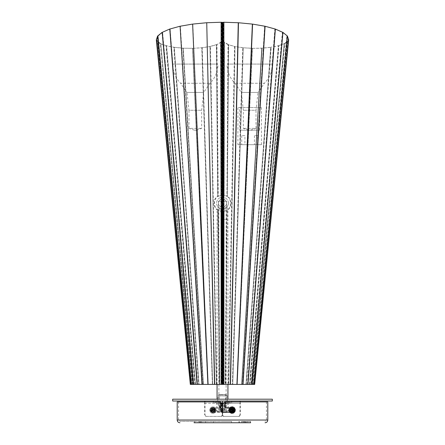 <?xml version="1.0" encoding="UTF-8"?>
<svg xmlns="http://www.w3.org/2000/svg" width="445" height="445" viewBox="0 0 445 445"><rect width="100%" height="100%" fill="white"/><g stroke="black" fill="none" stroke-linecap="round" stroke-linejoin="round"><path stroke-width="0.33" stroke-dasharray="2.23 1.67" d="M221.104 384.408L221.171 22.256L221.955 22.445L221.955 384.408L221.955 376.492L222.5 376.492L222.5 384.408L222.5 23.324L222.5 30.321L223.045 30.321L223.045 23.324L221.955 23.324L221.955 30.321L222.5 30.321L222.5 384.408L191.128 384.408L221.955 384.408L221.955 211.408L221.955 376.492M214.496 384.408L206.708 22.74L221.104 22.256M221.955 23.324L221.955 22.445L222.5 22.445L222.5 23.324L222.5 22.445L223.045 22.445L223.045 23.324M221.955 377.16L221.949 384.402L222.5 384.408L222.489 211.408L223.045 211.408L223.045 384.408L223.045 377.16L221.955 377.16L221.955 30.321M222.467 211.408L220.915 211.336L221.287 384.402L221.827 384.408L221.449 211.342L222.528 211.408L222.5 384.408L221.955 384.408L222.5 384.408L222.511 211.408L221.955 211.408L221.949 384.402L222.489 384.408L191.35 384.341L157.547 41.346L156.979 41.379L156.334 39.889L156.868 39.833L158.131 36.006L157.619 36.045M191.211 384.358L190.838 384.408L157.035 41.418L160.278 43.755L192.257 384.408L192.791 384.335M192.768 384.341L192.39 384.408L160.278 43.755L160.784 43.688L192.585 384.363M160.372 43.788L166.502 45.707L195.399 384.33L194.96 384.408L166.063 45.785L174.167 47.237L199.004 384.324L198.681 384.408L173.839 47.315L174.284 47.27L166.597 45.757L160.851 43.721L157.519 41.324L156.868 39.811L156.329 39.855M182.928 48.199L174.095 47.354L198.932 384.408L174.284 47.27L183.118 48.116L203.081 384.408L182.928 48.199L192.59 48.282L207.782 384.408L192.563 48.36L182.928 48.199M192.618 48.36L201.802 47.721L212.376 384.408L201.93 47.787L192.618 48.36M210.24 46.53L202.202 47.76L212.649 384.408L201.924 47.704L209.968 46.475L216.454 384.408L209.968 46.475L216.387 44.645L217.677 196.367L221.949 195.099L221.955 39.833L220.509 42.386L216.787 44.684L210.24 46.53M218.195 210.179C213.327 208.16 213.244 198.509 218.078 196.412L222.489 195.105L222.5 39.833L220.998 42.408L216.787 44.684L218.078 196.412L217.677 196.367C212.844 198.47 212.927 208.121 217.794 210.135L219.268 384.369L219.669 384.408L218.195 210.179L217.794 210.135L220.87 211.303L221.248 384.385L221.738 384.408L221.365 211.331L218.195 210.179M221.449 211.342L220.87 211.303L221.449 211.342M223.045 46.041L223.045 195.105L223.045 39.46L223.045 46.041L222.5 46.041L222.5 39.46L222.5 195.105L221.955 195.105L221.955 39.466L221.955 39.833L222.5 39.833L222.5 195.105L221.955 195.105L222.467 195.105M252.176 384.33L252.61 384.408L284.589 43.799L284.216 43.688L278.498 45.707L284.166 43.71L252.176 384.33L252.743 384.408L250.04 384.408L278.937 45.785L270.833 47.237L278.498 45.707L249.601 384.33L250.04 384.408L246.068 384.408L270.833 47.237L245.996 384.324L223.173 384.408L253.361 384.374L286.892 36.034L253.383 384.363L254.145 384.352L245.996 384.324L246.319 384.408L271.161 47.315L261.788 48.216L252.148 48.355L242.798 47.76L234.76 46.53L228.046 44.622L224.002 42.408L224.452 42.325L223.045 39.833L221.949 39.866L221.949 195.099M222.528 211.408L223.14 211.403L222.511 211.408L222.5 376.492L223.045 376.492M220.837 195.166L220.509 42.386L220.998 42.408L221.326 195.188L220.837 195.166L220.548 42.325L221.082 42.336L221.415 195.177L220.876 195.171M206.524 22.745L192.624 24.097M207.887 384.408L208.177 384.402L192.807 24.091L208.082 384.408M192.424 24.113L180.08 26.238M201.974 384.408L202.358 384.391L180.375 26.233L202.442 384.402L202.147 384.408M179.908 26.266L169.756 29.053M197.052 384.408L197.513 384.385L170.14 29.036L197.574 384.391L197.185 384.408M169.617 29.086L162.152 32.379M193.358 384.408L193.87 384.374L162.614 32.357L193.914 384.385L193.453 384.408M162.058 32.413L162.57 32.379L158.131 36.006L191.639 384.374L158.109 36.034L157.575 36.078M190.788 384.408L156.979 41.379L157.519 41.324L191.328 384.352L190.41 384.397M219.346 384.385L219.836 384.408L218.362 210.279L217.866 210.257L219.346 384.385M216.398 384.38L216.687 384.408L210.468 46.48L210.073 46.441L216.287 384.369M207.948 384.341L192.724 48.282L207.948 384.341M203.398 384.33L183.245 48.138L203.398 384.33M195.494 384.324L195.166 384.408L166.269 45.841L166.597 45.757L195.494 384.324M206.741 22.734L214.707 384.408M221.927 22.289L221.543 22.289L221.543 384.408L221.927 384.408M222.205 22.361L221.821 22.361L221.821 384.408L222.205 384.408M216.954 44.622L216.465 44.595L217.75 196.284L218.239 196.306L216.954 44.622M287.381 36.039L282.386 32.352L274.921 29.059L264.625 26.233L252.282 24.102L238.292 22.74L223.073 22.283M223.045 377.16L223.045 30.321M287.425 36.078L286.892 36.034L288.132 39.833L288.666 39.889L287.965 41.413L254.162 384.408L253.789 384.358L254.59 384.397M253.923 384.408L252.743 384.408L284.722 43.755L287.965 41.413L287.481 41.318L288.021 41.379L254.212 384.408M228.819 384.352L235.032 46.469L228.819 384.352L228.313 384.408L234.532 46.48L243.076 47.704L232.351 384.408L242.798 47.76L252.276 48.282L236.924 384.408L252.148 48.355L261.755 48.138L241.635 384.408L261.755 48.138L270.716 47.27L246.068 384.408L223.262 384.408L223.635 211.325L227.128 210.246L225.654 384.385L225.164 384.408L226.805 210.173C231.661 208.143 231.739 198.526 226.922 196.417L227.323 196.379L228.613 44.645L224.452 42.325L224.124 195.171L223.051 195.099L223.051 39.866L222.511 39.872L222.489 195.105L223.045 195.105L222.539 195.105M224.124 195.171L222.511 195.105L222.511 39.872L223.918 42.336L223.585 195.177L227.25 196.29L228.535 44.595L228.046 44.622L226.922 196.417L228.213 44.684L234.927 46.441L228.713 384.369M223.073 384.408L223.457 384.408L223.457 22.283L223.045 22.445L223.045 384.408L222.5 384.408L223.173 384.408L223.551 211.342L222.511 211.408L223.045 211.408L223.045 384.408L223.713 384.402L224.13 211.303L223.551 211.342L224.085 211.331L223.713 384.402L222.795 384.408M221.955 46.041L222.5 46.041L222.5 195.105L223.045 195.105M224.163 195.166L224.491 42.386L224.002 42.408L223.674 195.194L227.323 196.379C232.14 198.487 232.062 208.104 227.206 210.129L225.732 384.369L225.331 384.408L226.805 210.173L227.206 210.129L223.051 211.403L223.051 384.402L222.5 384.408L222.5 211.408L222.489 384.408L223.179 384.408L223.179 22.356L222.795 22.356M254.117 384.397L253.672 384.352L287.481 41.318L288.132 39.811L288.672 39.855M252.232 384.341L284.216 43.688L287.453 41.346L253.789 384.358M223.896 22.25L223.896 384.408M238.259 22.734L230.293 384.408M238.476 22.745L230.504 384.408M252.376 24.091L236.918 384.408M252.576 24.108L252.282 24.102L236.823 384.402L237.113 384.408M264.92 26.238L264.625 26.233L242.558 384.402L242.853 384.408M265.092 26.261L264.703 26.249L242.642 384.391L243.026 384.408M275.244 29.053L274.86 29.036L247.426 384.391L247.815 384.408M275.383 29.081L274.921 29.059L247.487 384.385L247.948 384.408M282.848 32.379L282.386 32.352L251.086 384.385L251.547 384.408M282.942 32.413L282.43 32.379L251.13 384.374L251.642 384.408M249.506 384.324L249.834 384.408L278.731 45.841L278.403 45.757L249.506 384.324M237.185 384.33L252.41 48.282L237.185 384.33M232.752 384.341L243.198 47.721L232.752 384.341M262.072 48.199L241.919 384.408L262.072 48.199M284.628 43.782L284.166 43.71M222.5 219.407L227.028 219.407L222.5 219.407M226.577 207.353L222.5 208.994L218.423 207.353L218.423 201.296L226.577 201.296L226.577 207.353L226.577 201.296L218.423 201.296L218.423 207.353A5.885 5.885 0 0 1 222.5 197.218A5.885 5.885 0 0 1 226.577 207.353L227.028 206.869L227.028 219.407M226.577 203.104A4.077 4.077 0 0 0 222.5 199.026A4.077 4.077 0 0 0 218.423 203.104A4.077 4.077 0 0 0 222.5 207.181A4.077 4.077 0 0 0 226.577 203.104A4.077 4.077 0 0 0 222.5 199.026A4.077 4.077 0 0 0 218.423 203.104A4.077 4.077 0 0 0 222.5 207.181A4.077 4.077 0 0 0 226.577 203.104M228.385 203.104A5.885 5.885 0 0 1 222.5 208.994A5.885 5.885 0 0 1 216.615 203.104A5.885 5.885 0 0 1 222.5 197.218A5.885 5.885 0 0 1 228.385 203.104M217.972 219.407L217.972 206.869L218.423 207.353M196.234 130.19L194.421 130.19L196.234 130.19L201.668 128.383L201.668 110.265L203.665 92.443L210.046 83.254A27.173 27.173 0 0 0 217.972 64.074L172.682 64.074L217.972 64.074M194.421 130.19L188.986 128.383L201.668 128.383L188.986 128.383L188.986 110.265L201.668 110.265L188.986 110.265L186.989 92.443L203.665 92.443L186.989 92.443L180.609 83.254L210.046 83.254L180.609 83.254A27.173 27.173 0 0 1 172.682 64.074M257.599 135.625L254.429 135.625L257.599 135.625L257.599 144.686L254.429 144.686L257.599 144.686M254.429 135.625L254.429 144.686M244.917 135.625L241.746 135.625L244.917 135.625L244.917 144.686L241.746 144.686L244.917 144.686M241.746 135.625L241.746 144.686M239.71 130.19L259.635 130.19L239.71 130.19L239.71 107.545L259.635 107.545L239.71 107.545M259.635 130.19L259.635 107.545M237.897 144.686L261.449 144.686L237.897 144.686L237.897 107.545L261.449 107.545L237.897 107.545M261.449 144.686L261.449 107.545M248.766 130.19L250.58 130.19L248.766 130.19L243.332 128.383L243.332 110.265L241.335 92.443L234.954 83.254A27.173 27.173 0 0 1 227.028 64.074L272.318 64.074L227.028 64.074M250.58 130.19L256.014 128.383L243.332 128.383L256.014 128.383L256.014 110.265L243.332 110.265L256.014 110.265L258.011 92.443L241.335 92.443L258.011 92.443L264.391 83.254L234.954 83.254L264.391 83.254A27.173 27.173 0 0 0 272.318 64.074M218.879 399.198L226.121 399.198L218.879 399.198L218.879 208.994L226.121 208.994L218.879 208.994M226.121 399.198L226.121 208.994M227.935 399.198L217.065 399.198L227.935 399.198M227.935 384.408L227.935 208.994L217.065 208.994L227.935 208.994M217.065 384.408L217.065 208.994M204.366 421.393L206.38 421.393L204.366 421.393M204.366 422.75L206.38 422.75L202.703 422.75L202.703 421.393L199.021 421.393L202.703 421.393L202.697 422.75L199.021 422.75L199.021 421.393M246.38 421.393L250.652 421.393L246.38 421.393M246.38 422.75L250.652 422.75L246.38 422.75M221.499 421.393L231.556 421.393L221.499 421.393M221.499 422.75L231.556 422.75L221.499 422.75M199.405 421.393L201.424 421.393L199.405 421.393M199.405 422.75L201.424 422.75L199.405 422.75M241.418 421.393L245.696 421.393L241.418 421.393M241.663 421.393L241.663 422.75L245.696 422.75L243.86 422.75L243.86 421.393M227.206 421.393L179.93 421.393L227.206 421.393M238.904 421.393L238.904 422.75L250.652 422.75L250.652 421.393M225.103 407.804L231.834 407.804C234.693 409.311 234.693 410.824 231.834 412.331L222.834 412.331C221.449 412.204 220.687 411.447 220.548 410.068L220.703 401.918M225.103 401.918L266.427 401.918L224.452 401.918L224.452 410.068C224.313 411.447 223.551 412.204 222.166 412.331L213.166 412.331C210.307 410.824 210.307 409.311 213.166 407.804L219.897 407.804L219.897 401.918L178.573 401.918L220.548 401.918M267.79 401.918L224.452 401.918M230.616 407.804L231.984 407.804C234.849 409.311 234.849 410.824 231.984 412.331L230.688 412.331M230.165 412.331L229.77 412.331M219.897 401.918L219.747 407.804L213.016 407.804C210.151 409.311 210.151 410.824 213.016 412.331L222.016 412.331C223.401 412.204 224.158 411.447 224.297 410.068L224.297 401.918M219.747 401.918L177.21 401.918M194.916 421.393L194.916 422.75L194.065 422.75L197.741 422.75L197.741 421.393L194.065 421.393L197.741 421.393L197.741 422.75M194.065 421.393L194.065 422.75L206.38 422.75L206.38 421.393M232.112 407.804A2.264 2.253 -90 0 1 234.187 410.935A2.264 2.253 -90 0 1 232.112 412.331M231.739 410.418A0.907 0.901 -90 0 1 230.566 410.907A0.907 0.901 -90 0 1 230.076 409.723A0.907 0.901 -90 0 1 231.255 409.233A0.907 0.901 -90 0 1 231.739 410.418M229.709 409.55A1.357 1.352 90 0 0 230.961 411.43A1.357 1.352 90 0 0 232.207 410.59A1.357 1.352 90 0 0 230.961 408.71A1.357 1.352 90 0 0 229.709 409.55M230.86 409.55A1.357 1.352 90 0 0 232.112 411.43A1.357 1.352 90 0 0 233.358 410.59A1.357 1.352 90 0 0 232.112 408.71A1.357 1.352 90 0 0 230.86 409.55M213.878 409.556L214.045 409.956L213.227 410.312L213.561 411.141L212.755 411.475L212.398 410.663L211.581 410.985L211.247 410.179L212.054 409.823L211.731 408.994L212.538 408.66L212.882 409.478L213.711 409.15L213.878 409.556M210.813 410.935A2.264 2.253 90 0 0 212.888 412.331A2.264 2.253 90 0 0 214.968 409.2A2.264 2.253 90 0 0 212.888 407.804A2.264 2.253 90 0 0 210.813 410.935M213.261 410.418A0.907 0.901 90 0 0 214.434 410.907A0.907 0.901 90 0 0 214.924 409.723A0.907 0.901 90 0 0 213.745 409.233A0.907 0.901 90 0 0 213.261 410.418M215.291 409.55A1.357 1.352 -90 0 1 214.039 411.43A1.357 1.352 -90 0 1 212.793 410.59A1.357 1.352 -90 0 1 214.039 408.71A1.357 1.352 -90 0 1 215.291 409.55M214.14 409.55A1.357 1.352 -90 0 1 212.888 411.43A1.357 1.352 -90 0 1 211.642 410.59A1.357 1.352 -90 0 1 212.888 408.71A1.357 1.352 -90 0 1 214.14 409.55M213.711 409.15L214.045 409.956M213.656 409.723L212.827 410.068L212.882 409.478M212.538 408.66L212.827 410.068L212.054 409.823M212.482 409.233L211.731 408.994M211.247 410.179L211.992 410.418L212.827 410.068L212.398 410.663M211.992 410.418L211.581 410.985M212.755 411.475L213.172 410.907L212.827 410.068L213.227 410.312M213.172 410.907L213.561 411.141M233.341 410.624A1.452 1.441 90 0 0 232.012 408.621A1.452 1.441 90 0 0 230.677 409.517A1.452 1.441 90 0 0 232.012 411.519A1.452 1.441 90 0 0 233.341 410.624M233.441 410.624A1.452 1.441 90 0 0 232.112 408.621A1.452 1.441 90 0 0 230.777 409.517A1.452 1.441 90 0 0 232.112 411.519A1.452 1.441 90 0 0 233.441 410.624M233.775 410.78L233.503 411.097L233.775 410.78L234.142 411.035A2.353 2.342 90 0 0 234.17 410.974L233.864 411.625A2.353 2.342 90 0 0 234.437 410.323L234.309 410.596L234.348 410.195L233.82 410.017L233.853 409.6L234.304 409.589A2.353 2.342 90 0 0 233.975 408.794L233.441 408.955L233.225 408.599L233.586 408.326A2.353 2.342 90 0 0 232.852 407.87L232.518 408.321L232.134 408.16L232.268 407.731A2.353 2.342 90 0 0 232.012 407.715M234.142 411.035L234.192 410.974A2.353 2.342 90 0 0 234.348 410.195M233.358 412.059A2.353 2.342 90 0 0 233.842 411.653L233.864 411.625M234.437 410.323L234.443 410.29A2.353 2.342 90 0 0 234.142 408.899L234.126 408.872A2.353 2.342 90 0 0 233.358 408.076M233.024 411.686L232.618 411.786L233.024 411.686L233.169 412.115A2.353 2.342 90 0 0 233.825 411.558L233.503 411.097M231.884 411.981L231.5 411.82L231.884 411.981L231.756 412.409A2.353 2.342 90 0 0 232.613 412.348L232.618 411.786M231.166 412.265L230.827 412.092A2.353 2.342 90 0 0 231.166 412.265L231.5 411.82M230.794 411.542L230.577 411.18L230.794 411.542L230.438 411.814A2.353 2.342 90 0 0 230.627 411.97M229.859 411.002A2.353 2.342 90 0 0 230.043 411.347L230.577 411.18M230.165 410.54L230.198 410.123L230.165 410.54L229.72 410.546A2.353 2.342 90 0 0 229.77 410.752M229.67 409.94L229.742 409.545A2.353 2.342 90 0 0 229.67 409.94L230.198 410.123M230.243 409.361L230.516 409.044L230.243 409.361L229.876 409.1A2.353 2.342 90 0 0 229.809 409.261M230.193 408.582L230.488 408.293A2.353 2.342 90 0 0 230.193 408.582L230.516 409.044M230.994 408.449L231.4 408.354L230.994 408.449L230.849 408.026A2.353 2.342 90 0 0 230.721 408.104M231.411 407.792L231.817 407.726A2.353 2.342 90 0 0 231.411 407.792L231.4 408.354M232.134 408.16L232.518 408.321M233.225 408.599L233.441 408.955M233.853 409.6L233.82 410.017M233.169 412.115L232.624 412.365M233.842 411.653L233.564 411.842L233.825 411.558M234.304 409.589L234.443 410.29M233.586 408.326L234.126 408.872M232.268 407.731L233.041 407.909M229.876 410.996L230.043 411.347M231.356 413.244L231.828 411.959M229.62 412.27L230.755 411.497M228.786 410.457L230.154 410.49M229.169 408.493L230.26 409.322M230.627 407.136L231.027 408.438M233.631 407.309L232.396 406.769M232.602 406.897L232.162 408.176M234.932 408.788L234.265 407.587M234.331 407.87L233.236 408.638M235.127 410.752L235.294 409.356M235.171 409.684L233.836 409.645M234.137 412.459L235.099 411.391M234.788 411.642L233.731 410.813M232.335 413.255L233.747 412.927M233.33 413.005L232.963 411.697M211.659 410.624A1.452 1.441 -90 0 1 212.988 408.621A1.452 1.441 -90 0 1 214.323 409.517A1.452 1.441 -90 0 1 212.988 411.519A1.452 1.441 -90 0 1 211.659 410.624M211.559 410.624A1.452 1.441 -90 0 1 212.888 408.621A1.452 1.441 -90 0 1 214.223 409.517A1.452 1.441 -90 0 1 212.888 411.519A1.452 1.441 -90 0 1 211.559 410.624M210.73 410.974A2.353 2.342 -90 0 1 210.563 410.323L210.691 410.596L210.652 410.195L211.18 410.017L211.147 409.6L210.696 409.589A2.353 2.342 -90 0 1 211.025 408.794L211.559 408.955L211.776 408.599L211.414 408.326A2.353 2.342 -90 0 1 212.148 407.87L212.482 408.321L212.866 408.16L212.732 407.731A2.353 2.342 -90 0 1 213.589 407.792L213.6 408.354L214.006 408.449L214.151 408.026A2.353 2.342 -90 0 1 214.807 408.582L214.484 409.044L214.757 409.361L215.124 409.1A2.353 2.342 -90 0 1 215.324 409.94L214.802 410.123L214.835 410.54L215.28 410.546A2.353 2.342 -90 0 1 214.957 411.347L214.423 411.18L214.206 411.542L214.562 411.814A2.353 2.342 -90 0 1 213.834 412.265L213.5 411.82L213.116 411.981L213.244 412.409A2.353 2.342 -90 0 1 212.387 412.348L212.382 411.786L211.976 411.686L211.831 412.115A2.353 2.342 -90 0 1 211.175 411.558L211.497 411.097L211.225 410.78L210.858 411.035A2.353 2.342 -90 0 1 210.83 410.974L211.136 411.625A2.353 2.342 -90 0 1 210.73 410.974M210.858 411.035L210.808 410.974A2.353 2.342 -90 0 1 210.652 410.195M210.563 410.323L210.557 410.29A2.353 2.342 -90 0 1 210.858 408.899L210.874 408.872A2.353 2.342 -90 0 1 211.931 407.92L211.959 407.909A2.353 2.342 -90 0 1 213.372 407.765L213.4 407.77A2.353 2.342 -90 0 1 214.624 408.488L214.646 408.516A2.353 2.342 -90 0 1 215.219 409.817L215.219 409.851A2.353 2.342 -90 0 1 214.918 411.241L214.902 411.269A2.353 2.342 -90 0 1 213.85 412.22L213.817 412.231A2.353 2.342 -90 0 1 212.41 412.376L212.376 412.365A2.353 2.342 -90 0 1 211.158 411.653L211.136 411.625M211.976 411.686L212.382 411.786M213.116 411.981L213.5 411.82M214.206 411.542L214.423 411.18M214.835 410.54L214.802 410.123M214.757 409.361L214.484 409.044M214.006 408.449L213.6 408.354M212.866 408.16L212.482 408.321M211.776 408.599L211.559 408.955M211.147 409.6L211.18 410.017M211.225 410.78L211.497 411.097M211.831 412.115L212.376 412.365M211.158 411.653L211.436 411.842L211.175 411.558M213.244 412.409L213.817 412.231M210.696 409.589L210.557 410.29M211.414 408.326L210.874 408.872M212.732 407.731L211.959 407.909M214.151 408.026L213.4 407.77M215.124 409.1L214.646 408.516M215.28 410.546L215.219 409.851M214.562 411.814L214.902 411.269M213.238 413.366L214.585 412.832L213.238 413.366L212.888 412.426M213.644 413.244L213.172 411.959M214.585 412.832L214.173 412.092M214.184 412.954L213.806 412.131M215.107 412.548L215.892 411.352L215.107 412.548L214.34 411.948M215.38 412.27L214.245 411.497M215.892 411.352L215.124 410.996M215.619 411.636L214.835 411.197M216.137 410.785L216.086 409.383L216.137 410.785L215.169 410.752M216.214 410.457L214.846 410.49M216.086 409.383L215.258 409.545M216.009 409.712L215.124 409.834M215.942 408.744L215.091 407.676L215.942 408.744L215.141 409.294M215.831 408.493L214.74 409.322M215.091 407.676L214.512 408.293M215.202 407.926L214.557 408.555M214.59 407.214L213.294 406.886L214.59 407.214L214.268 408.137M214.373 407.136L213.973 408.438M213.294 406.886L213.183 407.726M213.511 406.964L213.355 407.859M212.604 406.769L211.369 407.309L212.604 406.769L212.988 407.715M212.398 406.897L212.838 408.176M211.369 407.309L211.776 408.048M211.575 407.181L211.976 408.004M210.735 407.587L210.068 408.788L210.735 407.587L211.514 408.193M210.669 407.87L211.764 408.638M210.068 408.788L210.819 409.144M210.135 408.504L210.947 408.938M209.706 409.356L209.873 410.752L209.706 409.356L210.685 409.389M209.829 409.684L211.164 409.645M209.873 410.752L210.691 410.596M209.745 410.424L210.657 410.307M209.901 411.391L210.863 412.459L209.901 411.391L210.719 410.841M210.212 411.642L211.269 410.813M210.863 412.459L211.436 411.842M210.552 412.209L211.219 411.58M211.253 412.927L212.666 413.255L211.253 412.927L211.592 412.003M211.67 413.005L212.037 411.697M212.666 413.255L212.766 412.415M212.248 413.177L212.426 412.281M220.876 401.012L227.256 401.012L220.876 401.012M220.876 399.198L227.256 399.198L220.876 399.198M172.682 401.012L272.318 401.012M172.682 399.198L272.318 399.198M221.51 402.825L227.117 402.825L221.51 402.825M221.51 401.012L227.117 401.012L221.51 401.012M213.867 411.519A1.452 1.413 90 0 0 215.285 410.068A1.452 1.413 90 0 0 213.867 408.621A1.452 1.413 90 0 0 212.454 410.068A1.452 1.413 90 0 0 213.867 411.519L213.483 411.519A1.452 1.413 -90 0 1 212.065 410.068A1.452 1.413 -90 0 1 213.483 408.621A1.452 1.413 -90 0 1 214.896 410.068A1.452 1.413 -90 0 1 213.483 411.519M213.867 408.621L213.483 408.621M231.517 411.519A1.452 1.413 -90 0 1 230.104 410.068A1.452 1.413 -90 0 1 231.517 408.621A1.452 1.413 -90 0 1 232.935 410.068A1.452 1.413 -90 0 1 231.517 411.519L231.133 411.519A1.452 1.413 -90 0 1 229.715 410.068A1.452 1.413 -90 0 1 231.133 408.621A1.452 1.413 -90 0 1 232.546 410.068A1.452 1.413 -90 0 1 231.133 411.519M231.517 408.621L231.133 408.621M230.571 402.825L228.808 402.825L230.571 402.825M230.571 401.012L228.808 401.012L230.571 401.012M214.429 402.825L216.192 402.825L214.429 402.825M214.429 401.012L216.192 401.012L214.429 401.012M220.703 402.825L222.189 402.825M205.117 401.012L239.883 401.012L205.117 401.012M205.117 402.825L205.023 403.276L222.717 403.276L222.812 402.825M204.733 401.918A2.264 0.484 -90 0 0 204.633 403.276L204.633 414.601L205.023 414.601L205.023 403.276M222.717 403.276L222.717 414.601L222.328 414.601L222.328 403.276A2.264 0.484 90 0 1 222.812 401.012M222.328 414.601A1.813 1.769 -90 0 1 220.559 416.409L206.402 416.409A1.813 1.769 -90 0 1 204.633 414.601M220.559 416.409L206.402 416.409M220.948 416.409A1.813 1.769 90 0 0 222.717 414.601M205.023 414.601A1.813 1.769 90 0 0 206.792 416.409M239.883 402.825L239.977 403.276L222.283 403.276M240.267 401.918A2.264 0.484 90 0 1 240.367 403.276L240.367 414.601L239.977 414.601L239.977 403.276M222.283 412.226L222.283 414.601L222.672 414.601A1.813 1.769 90 0 0 224.441 416.409L238.598 416.409A1.813 1.769 90 0 0 240.367 414.601M222.672 412.315L222.672 414.601M239.977 414.601A1.813 1.769 -90 0 1 238.209 416.409L238.598 416.409M224.441 416.409L238.209 416.409M224.052 416.409A1.813 1.769 -90 0 1 222.283 414.601M222.283 409.606A2.264 2.264 0 0 0 224.764 407.353A2.264 2.264 0 0 0 222.283 405.1M222.283 404.188A3.171 3.171 0 0 1 225.671 407.353A3.171 3.171 0 0 1 222.5 410.524A3.171 3.171 0 0 0 225.671 407.353A3.171 3.171 0 0 0 222.5 404.182A3.171 3.171 0 0 0 219.329 407.353A3.171 3.171 0 0 0 222.5 410.524A3.171 3.171 0 0 1 222.283 410.512M218.423 411.881L221.616 411.881L218.423 411.881L219.329 410.974L219.057 394.671L225.943 394.671L219.329 394.943L225.671 394.943L225.671 410.974L219.329 410.974L225.671 410.974L226.577 411.881L222.283 411.881L226.577 411.881M218.695 394.671L226.305 394.671L227.028 395.928L217.972 395.928L227.028 395.928L227.028 402.825L217.972 402.825L217.972 395.928L218.695 394.671L226.305 394.671M217.972 402.825L227.028 402.825M225.943 394.671L219.057 394.671M220.703 403.732L218.729 403.732L217.811 402.825L228.385 402.825L227.161 402.836L226.271 403.732L222.283 403.732M217.811 402.825L227.189 402.825M227.161 402.836L227.161 410.974L228.385 410.974L228.385 402.825M221.616 411.881L217.522 411.881L216.615 410.974L216.615 402.825M217.522 411.881L222.283 411.881M218.729 403.732L218.729 410.974L216.615 410.974L228.385 410.974L227.478 411.881M220.703 409.962A3.171 3.171 0 0 1 220.703 404.744M222.283 408.938L223.407 408.938L224.313 407.353L223.407 405.768L221.593 405.768L220.703 407.375M220.687 407.353L221.593 408.938L223.407 408.938L224.313 407.353L223.407 405.768L222.283 405.768M220.703 405.979A2.264 2.264 0 0 0 220.703 408.727M156.868 39.811L190.861 384.363M190.855 384.352L156.868 39.833L190.855 384.352M192.824 384.33L160.851 43.721M221.955 39.711L223.045 39.711M254.139 384.363L288.132 39.811M288.132 39.833L254.145 384.352L288.132 39.822M205.529 422.75L205.529 421.393M247.893 422.75L247.893 421.393M200.573 422.75L200.573 421.393M242.937 422.75L242.937 421.393M217.644 420.036L266.427 420.036L217.644 420.036M267.79 420.036L177.21 420.036M245.201 422.75L245.201 421.393M239.399 422.75L239.399 421.393M246.619 422.75L246.619 421.393M250.157 422.75L250.157 421.393M244.361 422.75L244.361 421.393M199.872 422.75L199.872 421.393M214.507 409.3A2.002 1.991 -90 0 1 213.428 411.92A2.002 1.991 -90 0 1 210.83 410.835A2.002 1.991 -90 0 1 211.903 408.221A2.002 1.991 -90 0 1 214.507 409.3M212.888 412.331L210.63 410.935A2.264 2.253 90 0 0 212.716 412.331A2.264 2.253 90 0 0 214.79 409.2A2.264 2.253 90 0 0 212.716 407.804A2.264 2.253 90 0 0 210.635 410.935C210.229 409.155 210.924 408.115 212.716 407.804L212.888 407.804M212.499 410.913A0.851 0.846 -90 0 1 212.148 410.763M213.478 410.212A0.851 0.846 -90 0 1 213.333 410.563M212.782 409.228A0.851 0.846 -90 0 1 213.133 409.372M211.803 409.928A0.851 0.846 -90 0 1 211.948 409.572M222.328 403.276L204.633 403.276M225.103 403.276L240.367 403.276M222.283 410.974L226.271 410.974L226.271 403.732M217.839 402.836L217.839 410.974A0.907 0.89 -90 0 0 218.729 411.881L218.729 410.974L220.892 410.974M226.271 410.974L226.271 411.881A0.907 0.89 90 0 0 227.161 410.974L226.271 410.974M219.357 384.374L219.691 384.402M221.215 195.177L220.854 195.166M221.955 39.466L223.045 39.46M225.309 384.402L225.643 384.374M223.791 195.177L224.147 195.166M213.444 422.75L213.444 421.393M201.424 422.75L201.424 421.393M178.573 401.918L178.573 420.036L179.93 421.393M266.427 401.918L266.427 420.036L265.07 421.393M245.696 422.75L245.696 421.393M231.556 422.75L231.556 421.393M232.112 411.43L230.961 411.43M232.112 408.71L230.961 408.71M212.888 411.43L214.039 411.43M212.888 408.71L214.039 408.71M217.744 399.198L217.744 401.012M227.256 399.198L227.256 401.012M227.117 401.012L227.117 402.825M231.706 401.012L231.706 402.825M216.192 401.012L216.192 402.825M213.294 401.012L213.294 402.825M228.808 401.012L228.808 402.825M217.883 401.012L217.883 402.825"/><path stroke-width="0.67" d="M191.077 384.408L157.575 36.078L156.329 39.855L190.315 384.408L156.329 39.855L190.321 384.408L221.104 384.408L221.104 22.256L222.5 22.445L222.5 384.408L222.5 22.445L223.896 22.25L223.896 384.408L222.205 384.408L222.205 22.361M221.104 384.408L222.205 384.408M221.104 22.256L206.741 22.734L214.707 384.408M214.496 384.408L206.741 22.734M206.524 22.745L192.624 24.097L208.082 384.408M207.887 384.408L192.624 24.097M192.424 24.113L180.08 26.238L202.147 384.408M201.974 384.408L180.08 26.238M179.908 26.266L169.756 29.053L197.185 384.408M197.052 384.408L169.756 29.053M169.617 29.086L162.152 32.379L193.453 384.408M193.358 384.408L162.152 32.379M162.058 32.413L157.619 36.045L191.128 384.408L190.788 384.408M223.896 384.408L254.679 384.408L288.672 39.878L254.685 384.408L288.672 39.855L287.425 36.078L282.942 32.413L275.383 29.081L265.092 26.261L252.576 24.108L238.476 22.745L223.896 22.25M254.212 384.408L253.873 384.408L287.381 36.039M227.935 399.198L227.935 384.408M217.065 399.198L217.065 384.408M206.38 422.75L238.904 422.75M250.652 422.75L194.065 422.75M225.253 401.918L225.253 407.804L225.103 401.918L267.79 401.918L267.79 420.036C267.629 421.682 266.722 422.589 265.07 422.75M225.253 407.804L229.792 407.804M230.026 407.804L230.616 407.804M230.688 412.331L230.165 412.331M229.77 412.331L222.984 412.331C221.599 412.204 220.842 411.447 220.703 410.068L220.703 401.918L177.21 401.918L177.21 420.036L267.79 420.036M204.366 422.75L199.021 422.75M197.741 422.75L194.916 422.75M243.86 422.75L241.663 422.75M231.122 409.556L230.955 409.956L231.773 410.312L231.439 411.141L232.245 411.475L232.602 410.663L233.419 410.985L233.753 410.179L232.946 409.823L233.269 408.994L232.462 408.66L232.118 409.478L231.289 409.15L231.122 409.556M232.112 412.331A2.264 2.253 -90 0 1 230.032 409.2A2.264 2.253 -90 0 1 232.112 407.804L232.284 407.804A2.264 2.253 -90 0 1 234.365 410.935A2.264 2.253 -90 0 1 232.284 412.331A2.264 2.253 -90 0 1 230.21 409.2A2.264 2.253 -90 0 1 232.284 407.804C234.076 408.115 234.771 409.155 234.37 410.935L232.112 412.331M231.289 409.15L230.955 409.956M231.344 409.723L232.173 410.068L232.118 409.478M232.462 408.66L232.173 410.068L232.946 409.823M232.518 409.233L233.269 408.994M233.753 410.179L233.008 410.418L232.173 410.068L232.602 410.663M233.008 410.418L233.419 410.985M232.245 411.475L231.828 410.907L232.173 410.068L231.773 410.312M231.828 410.907L231.439 411.141M233.035 407.932L233.041 407.909A2.353 2.342 90 0 0 231.628 407.765L231.6 407.77A2.353 2.342 90 0 0 230.377 408.488L230.354 408.516A2.353 2.342 90 0 0 229.781 409.817L229.781 409.851A2.353 2.342 90 0 0 230.082 411.241L230.098 411.269A2.353 2.342 90 0 0 231.15 412.22L231.183 412.231A2.353 2.342 90 0 0 232.59 412.376L232.579 412.315M233.419 412.026L233.747 412.927L232.752 413.177L232.624 412.365A2.353 2.342 90 0 0 233.358 412.059M233.358 408.076A2.353 2.342 90 0 0 233.069 407.92L233.425 407.181L233.247 408.009M230.627 411.97A2.353 2.342 90 0 0 230.821 412.098L231.15 412.22M229.809 409.261A2.353 2.342 90 0 0 229.731 409.545L229.781 409.817M230.721 408.104A2.353 2.342 90 0 0 230.477 408.288L230.377 408.488M233.425 407.181L232.396 406.769L232.012 407.715A2.353 2.342 90 0 0 231.817 407.72L231.628 407.765M231.762 413.366L230.415 412.832L231.762 413.366L232.023 412.426L231.183 412.231M230.41 407.214L231.706 406.886L230.41 407.214L230.733 408.137L231.6 407.77M229.058 408.744L229.909 407.676L229.058 408.744L229.859 409.294L230.354 408.516M230.082 411.241L229.108 411.352L229.62 412.27L229.893 412.548L230.66 411.948L230.098 411.269M228.864 410.785L228.914 409.383L228.864 410.785L229.831 410.752L229.781 409.851M230.415 412.832L230.827 412.092M230.816 412.954L231.194 412.137M229.893 412.548L229.381 411.636L230.16 411.202M229.381 411.636L229.108 411.352M228.914 409.383L229.742 409.545M228.991 409.712L229.87 409.834M229.909 407.676L230.488 408.293M229.798 407.926L230.438 408.555M231.706 406.886L231.817 407.726M231.489 406.964L231.645 407.854M234.192 408.866L234.865 408.504L234.265 407.587L233.514 408.171M234.865 408.504L234.315 409.083M234.526 410.329L235.255 410.424L235.294 409.356L234.432 409.383M235.255 410.424L235.127 410.752L234.47 410.624M233.875 411.675L234.448 412.209L235.099 411.391L234.382 410.907M234.448 412.209L234.137 412.459L233.614 411.898M232.752 413.177L232.335 413.255L232.234 412.42M272.318 401.012L172.682 401.012L172.682 399.198L272.318 399.198L272.318 401.012M222.283 412.226L222.283 403.276L222.189 402.825L220.703 402.825M205.117 401.012A2.264 0.484 -90 0 0 204.733 401.918M239.883 401.012A2.264 0.484 90 0 1 240.267 401.918M222.672 412.315L222.672 403.276A2.264 0.484 -90 0 0 222.189 401.012M222.283 411.881L221.616 411.881M222.283 410.512A3.171 3.171 0 0 1 220.703 409.962M220.703 404.744A3.171 3.171 0 0 1 222.283 404.188M222.283 405.768L221.593 405.768L220.703 407.331M220.703 407.375L221.593 408.938L222.283 408.938M222.283 405.1A2.264 2.264 0 0 0 220.703 405.979M220.703 408.727A2.264 2.264 0 0 0 222.283 409.606M221.927 22.289L221.927 384.408M223.073 384.408L223.073 22.283M222.795 22.356L222.795 384.408M230.293 384.408L238.259 22.734M238.476 22.745L230.504 384.408M236.918 384.408L252.376 24.091M252.576 24.108L237.113 384.408M242.853 384.408L264.92 26.238M265.092 26.261L243.026 384.408M247.815 384.408L275.244 29.053M275.383 29.081L247.948 384.408M251.547 384.408L282.848 32.379M282.942 32.413L251.642 384.408M287.425 36.078L253.923 384.408M230.493 409.3A2.002 1.991 90 0 0 231.567 411.92A2.002 1.991 90 0 0 234.17 410.835A2.002 1.991 90 0 0 233.097 408.221A2.002 1.991 90 0 0 230.493 409.3M232.501 410.913A0.851 0.846 90 0 0 232.852 410.763M231.522 410.212A0.851 0.846 90 0 0 231.667 410.563M232.218 409.228A0.851 0.846 90 0 0 231.867 409.372M233.197 409.928A0.851 0.846 90 0 0 233.052 409.572M222.672 403.276L225.103 403.276M222.283 403.732L220.703 403.732M220.892 410.974L222.283 410.974M177.21 420.036C177.371 421.682 178.278 422.589 179.93 422.75"/></g></svg>
